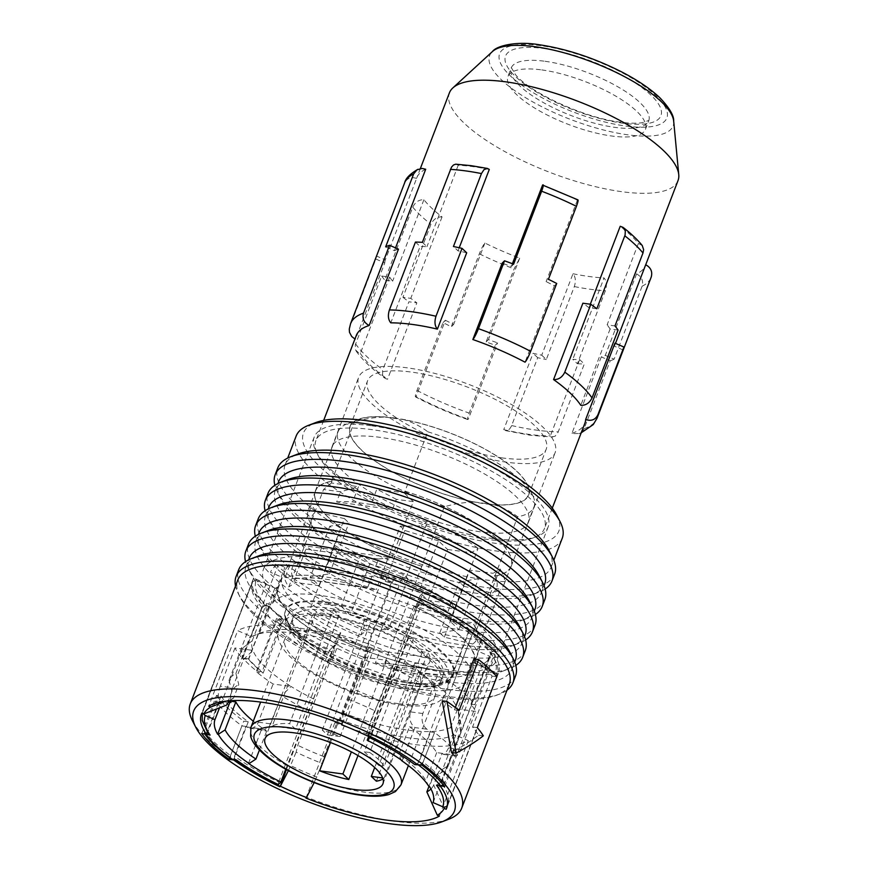 <?xml version="1.0" encoding="UTF-8"?>
<svg xmlns="http://www.w3.org/2000/svg" width="869" height="869" viewBox="0 0 869 869"><rect width="100%" height="100%" fill="white"/><g stroke="black" fill="none" stroke-linecap="round" stroke-linejoin="round"><path stroke-width="0.65" stroke-dasharray="4.34 3.26" d="M389.638 277.092L360.331 353.444L358.864 353.075L355.519 349.914L355.334 344.732L381.676 276.016L389.638 277.092A122.431 38.214 -159 0 0 392.636 281.176L384.782 280.111L412.786 207.159C415.252 202.042 418.956 199.577 423.898 199.74A122.431 38.214 -159 0 0 442.049 216.902C437.118 216.739 433.414 219.216 430.937 224.321L402.934 297.285L410.787 298.339A122.431 38.214 -159 0 0 416.87 302.846L387.563 379.199L386.086 378.83L383.707 377.2L382.61 375.31L382.566 370.476L408.908 301.771L416.87 302.846M601.283 356.909L571.976 433.251L572.856 433.588L579.188 433.533L582.208 431.632L583.794 429.471L610.212 360.776L601.283 356.909A122.431 38.214 -159 0 0 605.302 355.367L614.101 359.19L642.104 286.227C643.549 280.817 641.702 276.711 636.564 273.92A122.431 38.214 -159 0 0 645.439 265.469A122.431 38.214 -159 0 0 645.689 264.752M541.724 355.193L546.319 359.527L574.322 286.574C576.028 281.132 575.582 276.853 572.986 273.746L541.724 355.193A122.431 38.214 -159 0 1 533.055 353.281L503.748 429.634L507.409 430.524L509.549 429.069L511.32 426.375L537.715 357.691A132.001 41.201 -159 0 0 546.319 359.527M381.676 276.016A132.001 41.201 -159 0 0 384.782 280.111M579.645 359.581L550.338 435.934L551.804 436.846L555.085 436.26L557.898 432.675L584.305 363.992L579.645 359.581A122.431 38.214 -159 0 1 572.78 359.386L577.374 363.731L605.378 290.767C607.083 285.325 606.638 281.056 604.042 277.95L572.78 359.386M556.703 283.479L554.368 285.836A122.431 38.214 -159 0 0 546.123 281.599L548.426 279.286M577.374 363.731A132.001 41.201 -159 0 0 584.305 363.992M610.212 360.776A132.001 41.201 -159 0 0 614.101 359.19M513.622 264.176L511.32 266.49A122.431 38.214 -159 0 0 502.163 263.177M512.395 263.709L511.32 266.49M423.898 199.74L392.636 281.176M442.049 216.902L410.787 298.339M623.225 350.011L614.426 346.199A122.431 38.214 -159 0 0 614.97 343.146M615.502 343.385L614.426 346.199M577.95 199.87L577.385 200.163A122.431 38.214 -159 0 0 542.582 185.054M577.385 200.163L546.123 281.599M554.368 285.836L525.05 362.188M537.715 357.691L533.055 353.281M503.748 429.634A122.431 38.214 -159 0 0 528.656 434.315A122.431 38.214 -159 0 0 550.338 435.934M571.976 433.251A122.431 38.214 -159 0 0 584.87 423.257M402.934 297.285A132.001 41.201 -159 0 0 408.908 301.771M572.986 273.746A122.431 38.214 -159 0 0 589.225 276.516A122.431 38.214 -159 0 0 604.042 277.95M360.331 353.444A122.431 38.214 -159 0 0 387.563 379.199M636.564 273.92L605.302 355.367M457.387 672.802L384.728 662.982A104.736 32.696 -159 0 0 385.793 663.308L456.779 672.899A104.736 32.696 -159 0 0 457.387 672.802L494.874 576.136A104.932 32.75 21 0 0 511.211 566.295A104.932 32.75 21 0 0 405.019 491.17L427.809 431.784C420.65 426.31 412.558 422.236 403.531 419.575A95.362 29.763 -159 0 1 526.896 483.968L532.425 494.776A104.932 32.75 21 0 1 534.011 506.909A104.932 32.75 21 0 1 517.674 516.751C510.505 511.276 502.412 507.214 493.396 504.552A95.362 29.763 -159 0 0 526.896 483.968M427.809 431.784A104.932 32.75 21 0 1 532.425 494.776M443.049 322.573L445.395 320.226L416.077 396.579C414.85 397.546 415.154 395.493 417.001 390.442L443.049 322.573A132.001 41.201 -159 0 0 451.326 326.777L479.33 253.824C481.459 248.501 483.316 244.906 484.902 243.016A122.431 38.214 -159 0 0 519.695 258.126L514.133 268.923L486.129 341.886A132.001 41.201 -159 0 0 495.243 345.243L497.589 342.886L468.282 419.238C467.044 420.205 467.348 418.163 469.195 413.112L495.243 345.243M445.395 320.226A122.431 38.214 -159 0 0 453.64 324.463L451.326 326.777M489.29 169.433A122.431 38.214 -159 0 0 473.051 166.652A122.431 38.214 -159 0 0 458.235 165.229L455.964 164.187M642.256 245.536L638.378 243.439A122.431 38.214 -159 0 0 620.227 226.277M422.377 242.332L426.972 246.677A122.431 38.214 -159 0 0 420.107 246.481L390.8 322.833M415.447 242.071L420.107 246.481M416.077 396.579L415.491 396.872C431.86 405.508 449.273 413.068 467.707 419.553L468.282 419.238A122.431 38.214 -159 0 1 416.077 396.579M350.598 323.594A132.001 41.201 -159 0 0 349.794 326.896L375.853 259.038L384.782 262.905L355.475 339.258L354.921 339.008M349.794 326.896L349.273 329.079M638.378 243.439L607.116 324.887L614.97 325.94M425.712 169.249A122.431 38.214 -159 0 0 416.838 177.71A122.431 38.214 -159 0 0 416.588 178.427L385.325 259.864L376.527 256.04A132.001 41.201 -159 0 0 375.853 259.038M385.325 259.864A122.431 38.214 -159 0 0 384.782 262.905M416.588 178.427C411.08 176.592 407.061 178.145 404.53 183.087L376.527 256.04M356.268 335.51A122.431 38.214 -159 0 0 355.475 339.258M596.818 308.777L588.965 307.713A122.431 38.214 -159 0 0 582.882 303.216M466.696 252.781A122.431 38.214 -159 0 0 458.028 250.869L453.433 246.535M395.536 247.882L394.45 250.696L385.651 246.872M459.234 247.741L458.028 250.869M618.076 330.046L610.114 328.971A122.431 38.214 -159 0 0 607.116 324.887M590.312 304.215L588.965 307.713M610.114 328.971L580.796 405.312M484.902 243.016L453.64 324.463M458.235 165.229L426.972 246.677M486.129 341.886L488.432 339.562A122.431 38.214 -159 0 0 497.589 342.886M519.695 258.126L488.432 339.562M398.469 249.153A122.431 38.214 -159 0 0 394.45 250.696M541.735 69.911A73.648 22.985 21 0 1 614.665 95.481A73.648 22.985 21 0 1 645.439 129.351A73.648 22.985 21 0 1 611.624 135.999A73.648 22.985 21 0 1 538.693 110.428A73.648 22.985 21 0 1 507.92 76.559A73.648 22.985 21 0 1 541.735 69.911M678.005 180.633A122.431 38.214 21 0 1 621.791 191.691A122.431 38.214 21 0 1 500.566 149.175A122.431 38.214 21 0 1 449.403 92.874M488.28 539.508A122.431 38.214 21 0 1 367.044 496.992A122.431 38.214 21 0 1 315.882 440.702A122.431 38.214 21 0 1 372.095 429.644A122.431 38.214 21 0 1 493.331 472.16A122.431 38.214 21 0 1 544.483 528.45A122.431 38.214 21 0 1 488.28 539.508M480.112 531.785A105.214 32.848 21 0 1 375.929 495.254A105.214 32.848 21 0 1 331.958 446.872A105.214 32.848 21 0 1 380.264 437.368A105.214 32.848 21 0 1 484.446 473.898A105.214 32.848 21 0 1 528.417 522.28A105.214 32.848 21 0 1 480.112 531.785M506.812 462.221A105.214 32.848 21 0 1 402.629 425.691A105.214 32.848 21 0 1 358.658 377.309A105.214 32.848 21 0 1 406.974 367.804A105.214 32.848 21 0 1 511.157 404.335A105.214 32.848 21 0 1 555.117 452.716A105.214 32.848 21 0 1 506.812 462.221M502.271 457.93A95.655 29.861 21 0 1 407.561 424.713A95.655 29.861 21 0 1 367.598 380.731A95.655 29.861 21 0 1 411.504 372.095A95.655 29.861 21 0 1 506.214 405.312A95.655 29.861 21 0 1 546.188 449.295A95.655 29.861 21 0 1 502.271 457.93M393.918 417.902A95.655 29.861 21 0 1 488.639 451.12A95.655 29.861 21 0 1 528.602 495.102A95.655 29.861 21 0 1 484.685 503.738A95.655 29.861 21 0 1 389.975 470.531A95.655 29.861 21 0 1 350.011 426.549A95.655 29.861 21 0 1 393.918 417.902M493.396 504.552L475.082 502.076A95.362 29.763 -159 0 1 374.528 460.592A95.362 29.763 -159 0 1 358.723 419.412L347.383 423.746A104.932 32.75 21 0 1 354.433 421.856C364.882 418.771 375.147 417.174 385.217 417.098A95.362 29.763 -159 0 0 358.723 419.412M385.217 417.098L403.531 419.575M421.487 566.219A104.932 32.75 21 0 1 315.295 491.094A104.932 32.75 21 0 1 331.632 481.241L331.991 481.296A104.736 32.696 -159 0 0 315.469 491.159A104.736 32.696 -159 0 0 421.856 566.262L444.287 506.833C454.737 503.738 465.002 502.152 475.082 502.076M444.287 506.833A104.932 32.75 21 0 1 338.084 431.708A104.932 32.75 21 0 1 347.383 423.746M494.874 576.136L517.674 516.751M421.856 566.262L384.728 662.982M405.019 491.17L403.998 492.81L376.831 489.138L370.965 504.411L352.651 501.934L358.517 486.662L340.539 491.8L323.561 489.497L302.064 545.493L305.942 549.165L294.873 578.004A104.736 32.696 -159 0 1 295.471 577.907L295.145 578.754L285.108 577.396A110.472 34.488 21 0 1 323.387 576.679A110.472 34.488 21 0 1 376.19 589.703L366.142 588.346A104.736 32.696 -159 0 0 326.114 579.254A104.736 32.696 -159 0 0 295.145 578.754M331.632 481.241L354.433 421.856M331.991 481.296L331.339 482.99L358.517 486.662M367.685 736.054L369.499 724.322A110.95 34.63 21 0 0 356.67 718.424A110.95 34.63 21 0 0 343.407 712.982L353.477 689.313A117.652 36.726 21 0 1 379.579 700.642L416.707 603.933A117.652 36.726 21 0 1 418.38 604.748L422.942 592.864L419.944 595.884A105.214 32.848 21 0 1 478.786 651.522L490.214 656.486A117.652 36.726 21 0 1 490.203 656.54A117.652 36.726 21 0 1 487.368 660.831A117.652 36.726 21 0 1 482.458 664.285L475.864 661.418A110.472 34.488 21 0 1 471.063 663.232L379.981 650.924L375.419 662.797L385.467 664.155A104.736 32.696 -159 0 0 425.495 673.247A104.736 32.696 -159 0 0 456.453 673.757L466.501 675.104A110.472 34.488 21 0 1 428.221 675.821A110.472 34.488 21 0 1 375.419 662.797M385.793 663.308L385.467 664.155M456.779 672.899L456.453 673.757M471.063 663.232L466.501 675.104M331.339 482.99L323.561 489.497M331.73 661.526A104.736 32.696 -159 0 0 419.314 689.367A104.736 32.696 -159 0 0 467.392 679.906L472.703 681.22A110.189 34.391 21 0 0 411.233 623.084L410.679 623.649L407.507 623.214A104.736 32.696 -159 0 0 319.922 595.374A104.736 32.696 -159 0 0 271.834 604.835A104.736 32.696 -159 0 0 271.823 604.878L266.522 603.52A110.189 34.391 21 0 0 327.993 661.657L328.558 661.092L331.73 661.526L338.237 644.559A104.736 32.696 21 0 1 278.33 587.911L271.823 604.878M288.28 566.251A104.736 32.696 -159 0 0 284.858 570.9A104.736 32.696 -159 0 0 288.79 586.923L312.243 525.843A104.736 32.696 21 0 1 309.885 521.932A104.736 32.696 21 0 1 308.31 509.821A104.736 32.696 21 0 1 311.732 505.171L288.28 566.251L296.459 562.667A99.001 30.904 -159 0 0 295.536 582.48L288.79 586.923M334.022 546.438L310.581 607.518A104.736 32.696 -159 0 0 360.896 634.924L384.337 573.844L386.987 578.895A99.001 30.904 -159 0 1 336.857 552.173L334.022 546.438A104.736 32.696 -159 0 0 384.337 573.844M265.968 584.087L265.947 584.142A117.652 36.726 21 0 1 265.968 584.087A117.652 36.726 21 0 1 266.175 583.577L253.65 578.146A131.328 40.995 21 0 0 253.194 579.188A131.328 40.995 21 0 0 263.025 605.487L268.727 606.258A124.343 38.812 -159 0 0 282.349 619.13L276.646 618.359A131.328 40.995 21 0 0 331.621 651.869L334.902 648.578A117.652 36.726 21 0 1 333.218 647.753L337.78 635.88L340.778 632.871A105.214 32.848 21 0 1 281.936 577.222L270.509 572.258A117.652 36.726 21 0 1 270.531 572.215A117.652 36.726 21 0 1 278.265 564.47L284.858 567.327A110.472 34.488 21 0 1 289.67 565.513L380.741 577.831L376.19 589.703M305.942 549.165L378.602 558.984L367.533 587.824A104.736 32.696 -159 0 0 366.468 587.498L366.142 588.346M366.468 587.498L295.471 577.907M289.67 565.513L285.108 577.396M370.965 504.411A95.362 29.763 21 0 1 392.43 509.516L396.34 499.338L413.329 501.63L391.832 557.626L302.064 545.493M392.43 509.516L336.64 501.978L340.539 491.8M378.602 558.984L391.832 557.626M367.533 587.824L294.873 578.004M396.34 499.338L376.831 489.138M413.329 501.63L403.998 492.81M336.64 501.978A95.362 29.763 21 0 1 352.651 501.934M252.227 636.304L259.451 633.501A110.472 34.488 21 0 1 261.612 632.578A110.472 34.488 21 0 1 302.542 630.981A110.472 34.488 21 0 1 366.24 647.937L391.637 581.763L393.364 580.025L365.664 651.641A116.218 36.281 21 0 0 297.871 633.49A116.218 36.281 21 0 0 254.802 635.174A116.218 36.281 21 0 0 252.227 636.304L250.913 635.728A117.652 36.726 21 0 0 250.229 636.086L237.704 630.655L208.723 706.16M380.741 577.831A110.472 34.488 21 0 1 391.637 581.763M366.012 651.294A117.652 36.726 21 0 1 367.804 651.989L371.096 648.687A131.328 40.995 -159 0 0 290.691 626.712A131.328 40.995 -159 0 0 237.704 630.655M366.24 647.937L365.664 651.641M353.477 689.313L367.804 651.989M393.364 580.025A117.652 36.726 21 0 1 422.942 592.864M348.61 699.415A110.95 34.63 21 0 1 361.884 704.857A110.95 34.63 21 0 1 374.713 710.744L379.579 700.642M416.707 603.933L419.988 600.631L368.206 735.522M374.713 710.744L369.499 724.322M444.689 786.651L496.471 651.761A136.781 42.7 -159 0 0 473.779 630.297L469.282 629.688L417.5 764.579M419.988 600.631A131.328 40.995 21 0 1 469.282 629.688M490.203 656.54L485.641 668.413A117.652 36.726 21 0 0 485.662 668.359L476.766 664.177L495.428 672.28A128.167 40.007 -159 0 0 493.527 657.366A128.167 40.007 -159 0 0 421.758 602.608L416.859 607.529L415.762 607.377L418.38 604.748M485.641 668.413A117.652 36.726 21 0 1 485.434 668.924L448.306 765.632L438.91 771.455L433.696 785.022L443.559 807.029M496.471 651.761L491.973 651.153A131.328 40.995 21 0 1 498.404 673.312A131.328 40.995 21 0 1 497.959 674.355L485.434 668.924M448.828 819.185A145.384 45.384 21 0 1 394.961 821.281A145.384 45.384 21 0 1 192.44 720.759M509.256 684.294A145.384 45.384 21 0 1 496.373 695.319A145.384 45.384 21 0 1 442.506 697.427A145.384 45.384 21 0 1 239.985 596.905A145.384 45.384 21 0 1 237.791 580.09M473.953 658.93A145.384 45.384 21 0 1 492.104 676.104L472.562 727.005A145.384 45.384 21 0 1 478.504 735.163C471.063 741.029 462.058 746.797 451.489 752.489M442.202 700.827A145.384 45.384 21 0 1 454.411 709.832L455.313 707.507M454.411 709.832L459.114 710.473M496.807 676.734L492.104 676.104M478.504 735.163L483.327 735.815M472.562 727.005L477.266 727.635M506.985 690.203A148.262 46.274 21 0 1 499.773 694.027A148.262 46.274 21 0 1 444.841 696.167A148.262 46.274 21 0 1 238.323 593.657A148.262 46.274 21 0 1 235.521 585.999M515.513 675.984A148.262 46.274 21 0 1 447.448 689.378A148.262 46.274 21 0 1 300.641 637.9A148.262 46.274 21 0 1 238.693 569.727M509.962 652.358A142.516 44.493 21 0 1 512.113 668.848A142.516 44.493 21 0 1 446.677 681.709A142.516 44.493 21 0 1 305.562 632.23A142.516 44.493 21 0 1 246.003 566.697A142.516 44.493 21 0 1 258.636 555.888M515.371 660.364A142.516 44.493 21 0 1 502.738 671.172A142.516 44.493 21 0 1 449.936 673.225A142.516 44.493 21 0 1 251.413 574.691A142.516 44.493 21 0 1 249.262 558.213M515.828 665.404A148.262 46.274 21 0 1 509.549 668.576A148.262 46.274 21 0 1 454.617 670.716A148.262 46.274 21 0 1 248.1 568.207A148.262 46.274 21 0 1 245.547 561.646M525.289 650.533A148.262 46.274 21 0 1 457.213 663.927A148.262 46.274 21 0 1 310.418 612.449A148.262 46.274 21 0 1 248.469 544.276M519.738 626.907A142.516 44.493 21 0 1 521.878 643.397A142.516 44.493 21 0 1 456.453 656.258A142.516 44.493 21 0 1 315.328 606.779A142.516 44.493 21 0 1 255.779 541.246A142.516 44.493 21 0 1 268.402 530.438M525.137 634.913A142.516 44.493 21 0 1 512.514 645.721A142.516 44.493 21 0 1 459.701 647.774A142.516 44.493 21 0 1 261.178 549.241A142.516 44.493 21 0 1 259.038 532.762M525.604 639.953A148.262 46.274 21 0 1 519.314 643.125A148.262 46.274 21 0 1 464.383 645.265A148.262 46.274 21 0 1 257.865 542.756A148.262 46.274 21 0 1 255.312 536.195M535.054 625.093A148.262 46.274 21 0 1 466.99 638.476A148.262 46.274 21 0 1 320.183 586.999A148.262 46.274 21 0 1 258.234 518.826M529.503 601.457A142.516 44.493 21 0 1 531.654 617.946A142.516 44.493 21 0 1 466.218 630.807A142.516 44.493 21 0 1 325.093 581.328A142.516 44.493 21 0 1 265.545 515.795A142.516 44.493 21 0 1 278.167 504.987M534.913 609.462A142.516 44.493 21 0 1 522.28 620.27A142.516 44.493 21 0 1 469.477 622.323A142.516 44.493 21 0 1 270.954 523.79A142.516 44.493 21 0 1 268.803 507.311M535.369 614.502A148.262 46.274 21 0 1 529.091 617.674A148.262 46.274 21 0 1 474.148 619.814A148.262 46.274 21 0 1 267.63 517.305A148.262 46.274 21 0 1 265.088 510.744M544.83 599.643A148.262 46.274 21 0 1 476.755 613.025A148.262 46.274 21 0 1 329.959 561.548A148.262 46.274 21 0 1 268 493.375M539.269 576.006A142.516 44.493 21 0 1 541.42 592.495A142.516 44.493 21 0 1 475.984 605.356A142.516 44.493 21 0 1 334.869 555.878A142.516 44.493 21 0 1 275.31 490.344A142.516 44.493 21 0 1 287.943 479.536M544.678 584.011A142.516 44.493 21 0 1 532.056 594.82A142.516 44.493 21 0 1 479.243 596.884A142.516 44.493 21 0 1 280.72 498.339A142.516 44.493 21 0 1 278.569 481.861M545.145 589.052A148.262 46.274 21 0 1 538.856 592.224A148.262 46.274 21 0 1 483.924 594.363A148.262 46.274 21 0 1 277.407 491.854A148.262 46.274 21 0 1 274.854 485.293M554.596 574.192A148.262 46.274 21 0 1 486.531 587.574A148.262 46.274 21 0 1 339.725 536.097A148.262 46.274 21 0 1 277.776 467.924M549.045 550.555A142.516 44.493 21 0 1 551.196 567.044A142.516 44.493 21 0 1 485.76 579.916A142.516 44.493 21 0 1 344.635 530.427A142.516 44.493 21 0 1 285.086 464.893A142.516 44.493 21 0 1 297.709 454.085M562.265 538.193A142.516 44.493 21 0 1 496.829 551.065A142.516 44.493 21 0 1 355.714 501.576A142.516 44.493 21 0 1 296.155 436.053M556.801 515.23A136.781 42.7 21 0 1 496.058 543.407A136.781 42.7 21 0 1 343.689 485.445A136.781 42.7 21 0 1 315.588 422.638M371.715 425.81A125.299 39.116 21 0 1 495.786 469.325A125.299 39.116 21 0 1 548.143 526.94A125.299 39.116 21 0 1 490.616 538.248A125.299 39.116 21 0 1 366.544 494.743A125.299 39.116 21 0 1 314.187 437.129A125.299 39.116 21 0 1 371.715 425.81M439.812 670.596A125.299 39.116 21 0 1 315.74 627.081A125.299 39.116 21 0 1 263.383 569.467A125.299 39.116 21 0 1 320.911 558.159A125.299 39.116 21 0 1 444.982 601.663A125.299 39.116 21 0 1 497.34 659.278A125.299 39.116 21 0 1 439.812 670.596M337.78 635.88A117.652 36.726 -159 0 0 352.303 642.571A117.652 36.726 -159 0 0 367.359 648.719L340.007 719.988L343.689 713.156L369.086 646.981L367.359 648.719M379.981 650.924A110.472 34.488 21 0 1 369.086 646.981M281.936 577.222L277.711 588.259A105.214 32.848 -159 0 0 336.542 643.896L338.237 644.559M340.778 632.871L336.542 643.896M278.33 587.911L276.266 587.629L277.711 588.259M265.947 584.142L275.94 588.476L276.266 587.629M266.175 583.577L229.058 680.297A117.652 36.726 21 0 1 235.901 673.421L238.779 684.566L233.565 698.144L225.766 701.174M235.901 673.421L250.229 636.086M278.265 564.47L250.913 635.728M275.94 588.476L256.181 580.231A128.167 40.007 -159 0 0 265.241 605.421L269.151 605.954A123.387 38.518 21 0 0 283.674 619.684L279.764 619.152A128.167 40.007 -159 0 0 329.851 649.893L334.739 644.972L335.847 645.124L333.218 647.753M229.742 700.783A110.95 34.63 21 0 1 233.565 698.144M229.058 680.297L231.936 691.442A110.95 34.63 21 0 1 234.511 687.64A110.95 34.63 21 0 1 238.779 684.566M231.936 691.442L226.722 705.02M253.65 578.146L201.869 713.036M259.451 633.501L284.858 567.327M371.096 648.687L342.114 724.192M343.407 712.982L341.582 724.713M305.942 798.09L334.923 722.584L338.204 719.293L323.876 756.617L322.225 763.482A110.95 34.63 21 0 1 308.962 758.04A110.95 34.63 21 0 1 296.133 752.152L297.774 745.287L334.902 648.578M331.621 651.869L286.422 769.608M288.378 770.673L296.133 752.152M491.973 651.153L440.333 785.685M497.959 674.355L446.992 807.127M433.696 785.022A110.95 34.63 21 0 1 431.122 788.835A110.95 34.63 21 0 1 430.959 788.998M438.91 771.455A110.95 34.63 21 0 1 436.336 775.257A110.95 34.63 21 0 1 433.37 777.581A110.95 34.63 21 0 1 432.067 778.331L428.982 786.358M448.306 765.632A117.652 36.726 21 0 1 445.678 769.423A117.652 36.726 21 0 1 442.538 771.878A117.652 36.726 21 0 1 441.463 772.508L432.067 778.331M482.458 664.285L455.106 735.543A117.652 36.726 -159 0 0 455.791 735.185L441.463 772.508M474.55 662.547A105.214 32.848 -159 0 0 415.708 606.91L414.013 606.247A104.736 32.696 21 0 1 473.92 662.895L475.995 663.177L474.55 662.547L478.786 651.522M419.944 595.884L415.708 606.91M415.762 607.377L416.088 606.529M475.995 663.177L475.669 664.025M476.766 664.177L470.585 680.297M473.92 662.895L467.413 679.862A104.736 32.696 -159 0 0 467.413 679.862L480.427 645.971A104.736 32.696 21 0 1 477.005 650.62L472.725 644.027A99.001 30.904 21 0 0 475.528 627.375L478.841 633.859A104.736 32.696 21 0 1 480.427 645.971M326.95 602.032A89.909 28.069 21 0 1 415.99 633.251A89.909 28.069 21 0 1 453.553 674.594A89.909 28.069 21 0 1 412.275 682.708A89.909 28.069 21 0 1 323.246 651.489A89.909 28.069 21 0 1 285.673 610.147A89.909 28.069 21 0 1 326.95 602.032M406.105 682.665A80.35 25.082 21 0 1 326.548 654.759A80.35 25.082 21 0 1 292.972 617.816A80.35 25.082 21 0 1 329.862 610.559A80.35 25.082 21 0 1 409.429 638.465A80.35 25.082 21 0 1 442.994 675.409A80.35 25.082 21 0 1 406.105 682.665M403.889 688.433A80.35 25.082 -159 0 0 440.779 681.177A80.35 25.082 -159 0 0 407.203 644.233A80.35 25.082 -159 0 0 327.646 616.338A80.35 25.082 -159 0 0 290.757 623.594A80.35 25.082 -159 0 0 324.333 660.538A80.35 25.082 -159 0 0 403.889 688.433M398.686 703.694A80.35 25.082 -159 0 0 434.956 696.351A80.35 25.082 -159 0 0 401.38 659.408A80.35 25.082 -159 0 0 321.823 631.513A80.35 25.082 -159 0 0 284.934 638.769A80.35 25.082 -159 0 0 318.51 675.713A80.35 25.082 -159 0 0 398.067 703.608A80.35 25.082 -159 0 0 398.686 703.694M330.481 742.506L363.253 657.138A63.133 19.705 21 0 1 311.982 616.349A63.133 19.705 21 0 1 315.871 612.341L272.236 726.017A63.133 19.705 21 0 1 289.627 723.595L333.262 609.919A63.133 19.705 21 0 1 340.963 610.657A63.133 19.705 21 0 1 365.936 616.393L371.009 621.183L327.363 734.87L322.29 730.069A63.133 19.705 21 0 1 340.159 736.597L327.363 734.87M357.995 755.552L392.419 665.86A63.133 19.705 21 0 0 400.87 667.305A63.133 19.705 21 0 0 420.009 667.522L414.937 662.732L427.722 664.459A63.133 19.705 21 0 0 429.851 661.602A63.133 19.705 21 0 0 427.896 652.565L422.443 651.826L407.919 638.096L413.372 638.834A63.133 19.705 21 0 0 383.794 622.921L371.009 621.183M363.253 657.138L386.531 660.288L351.369 751.881M386.531 660.288L392.419 665.86M333.262 609.919L339.149 615.48L315.871 612.341M339.149 615.48L295.514 729.167L289.627 723.595M272.236 726.017L295.514 729.167M322.29 730.069L365.936 616.393M340.159 736.597L383.794 622.921M422.443 651.826L378.797 765.502L384.261 766.241L427.896 652.565M407.919 638.096L364.274 751.772L378.797 765.502M413.372 638.834L369.738 752.511L364.274 751.772M369.738 752.511A63.133 19.705 21 0 1 384.261 766.241M376.375 781.209L420.009 667.522M414.937 662.732L374.702 767.533M383.001 778.917A63.133 19.705 21 0 0 384.087 778.135L382.675 777.951M384.087 778.135L427.722 664.459M436.488 785.174L440.952 782.209A131.045 40.908 21 0 1 447.665 804.705A131.045 40.908 21 0 1 447.578 804.911L497.079 675.963L495.428 672.28M433.099 802.587L460.527 731.133L458.376 718.544L472.703 681.22M443.266 784.859L444.885 782.741L456.29 753.043L452.347 752.511A131.045 40.908 21 0 1 454.129 754.965L436.705 752.608A110.189 34.391 -159 0 0 409.473 726.853L398.73 754.846L401.587 760.592M440.952 782.209L452.347 752.511M454.129 754.965L455.628 756.041L456.931 755.737L460.125 751.511L475.604 711.407A131.045 40.908 21 0 0 470.911 704.151L490.453 653.26A131.045 40.908 21 0 1 495.189 660.603A131.045 40.908 21 0 1 497.166 675.756A131.045 40.908 21 0 1 497.079 675.963M470.911 704.151L474.854 704.694A135.825 42.396 -159 0 0 453.064 684.088L449.121 683.555A131.045 40.908 21 0 0 437.476 675.365L422.823 713.536C421.074 720.162 422.432 725.387 426.907 729.21A131.045 40.908 21 0 1 430.568 731.915L434.5 732.448A135.825 42.396 -159 0 1 456.29 753.043M402.228 760.679L414.926 727.592L409.473 726.853M475.604 711.407L457.637 708.985A110.189 34.391 -159 0 0 419.521 672.932L421.324 683.686L410.505 711.874C408.81 718.522 410.277 723.768 414.926 727.592L426.907 729.21M460.95 749.589L448.632 747.927L459.451 719.738L457.637 708.985A110.189 34.391 21 0 1 458.626 712.374A110.189 34.391 21 0 1 458.376 718.544M459.451 719.738A116.696 36.422 21 0 1 460.896 724.301A116.696 36.422 21 0 1 460.527 731.133M448.632 747.927L445.178 753.781L443.538 754.401L442.158 753.336L429.46 786.423M428.819 786.336L425.951 780.601A110.189 34.391 -159 0 0 398.73 754.846M436.705 752.608L425.951 780.601M437.476 675.365L419.521 672.932A110.189 34.391 21 0 0 396.905 660.407L411.233 623.084M370.487 736.619L371.965 733.414A131.045 40.908 21 0 1 419.162 761.602L430.568 731.915M449.121 683.555L468.663 632.654A131.045 40.908 21 0 1 490.453 653.26L494.385 653.792A135.825 42.396 -159 0 0 472.606 633.186L468.663 632.654A131.045 40.908 21 0 0 421.465 604.466L421.758 602.608M371.965 733.414L421.465 604.466M453.064 684.088L472.606 633.186M416.859 607.529L410.679 623.649M368.912 735.858L394.635 668.826L396.905 660.407M414.013 606.247L407.507 623.214M394.635 668.826A116.696 36.422 21 0 1 421.324 683.686M444.885 782.741A135.825 42.396 -159 0 0 423.105 762.135L420.183 764.948M419.162 761.602L416.903 764.133M423.105 762.135L434.5 732.448M474.854 704.694L494.385 653.792M274.843 588.324L268.651 604.444M265.241 605.421L261.917 607.648L242.375 658.55A131.045 40.908 21 0 1 234.978 647.981L252.933 650.414A110.189 34.391 21 0 1 252.195 640.844L242.375 648.241L219.499 707.822M252.195 640.844L266.522 603.52M256.181 580.231L252.575 581.633L203.074 710.581L203.292 713.645M285.749 769.217L327.993 661.657M313.666 698.98A110.189 34.391 21 0 1 291.061 686.467L281.578 695.689L269.194 726.647L264.48 729.721L261.819 729.841L258.517 728.515A116.696 36.422 21 0 0 261.178 730.351L266.696 731.09A110.189 34.391 -159 0 1 253.281 721.237M234.978 647.981L220.324 686.162L232.631 687.824L243.45 659.647L252.933 650.414A110.189 34.391 -159 0 0 291.061 686.467L273.094 684.033A131.045 40.908 21 0 1 256.898 672.28L276.44 621.378A131.045 40.908 21 0 0 328.189 653.13L329.851 649.893M278.308 784.555L278.688 782.078A131.045 40.908 21 0 1 234.521 756.139L245.927 726.441A131.045 40.908 21 0 0 246.546 726.897L249.783 728.211L252.325 728.07L255.551 726.397L257.496 724.127L273.094 684.033M278.688 782.078L328.189 653.13M230.665 701.207L231.295 702.771A116.696 36.422 21 0 1 230.318 701.164M245.927 726.441L241.951 725.908A135.825 42.396 -159 0 1 215.631 701.022L219.596 701.555A131.045 40.908 21 0 1 219.314 701.153L231.295 702.771M261.917 607.648A131.045 40.908 21 0 1 252.488 581.839A131.045 40.908 21 0 1 252.575 581.633M204.834 733.99L204.117 731.046L215.631 701.022M208.397 734.077L208.202 731.242L219.596 701.555M220.324 686.162C217.989 692.702 217.652 697.698 219.314 701.153M204.237 730.71A135.825 42.396 -159 0 0 230.557 755.606L241.951 725.908M230.557 755.606L230.372 757.572L231.273 758.974M259.429 750.012L266.696 731.09M232.631 687.824L230.633 695.461L230.567 700.718M243.45 659.647A116.696 36.422 21 0 1 242.375 648.241M283.674 619.684L263.155 673.127L256.898 672.28M242.375 658.55L248.632 659.397A123.387 38.518 21 0 0 263.155 673.127M279.764 619.152L276.44 621.378M334.739 644.972L328.558 661.092M335.847 645.124L336.173 644.277M323.876 756.617A117.652 36.726 21 0 1 310.613 751.164A117.652 36.726 21 0 1 297.774 745.287M322.225 763.482L314.165 782.6M338.204 719.293A117.652 36.726 -159 0 0 340.007 719.988M334.923 722.584A131.328 40.995 -159 0 0 415.317 744.559A131.328 40.995 -159 0 0 468.315 740.616L455.791 735.185M340.355 719.641A116.218 36.281 21 0 0 408.148 737.781A116.218 36.281 21 0 0 453.792 734.968L455.106 735.543M453.792 734.968L450.468 727.592A110.472 34.488 21 0 1 407.376 730.112A110.472 34.488 21 0 1 343.689 713.156M450.468 727.592L475.864 661.418M468.315 740.616L439.334 816.121M317.022 777.06A110.95 34.63 21 0 1 303.748 771.618A110.95 34.63 21 0 1 290.919 765.719M248.48 763.427L261.178 730.351M308.267 710.549A116.696 36.422 21 0 1 281.578 695.689M269.151 605.954L248.632 659.397M234.521 756.139L234.543 758.68L236.401 759.962M485.662 668.359L490.214 656.486M263.025 605.487L242.831 658.083A131.328 40.995 -159 0 0 256.453 670.966L262.156 671.737L282.349 619.13M276.646 618.359L256.453 670.966M201.847 733.588L216.5 695.417L221.03 696.026A131.328 40.995 -159 0 0 248.262 721.781L233.739 759.604M221.03 696.026L207.148 732.209M268.727 606.258L248.545 658.854A124.343 38.812 -159 0 0 262.156 671.737M248.545 658.854L242.831 658.083M216.5 695.417A136.781 42.7 -159 0 0 243.733 721.161L248.262 721.781M229.666 757.79L243.733 721.161M421.997 765.187L473.779 630.297M472.725 644.027L444.32 637.162L439.779 632.871L458.919 629.58L449.838 620.998L473.659 624.214A99.001 30.904 21 0 1 475.528 627.375M473.659 624.214L476.484 629.949A104.736 32.696 21 0 1 478.841 633.859M476.484 629.949L499.936 568.869L493.201 573.312A99.001 30.904 21 0 1 492.267 593.125L500.446 589.54L477.005 650.62M449.838 620.998L469.379 570.097L493.201 573.312M458.919 629.58L478.461 578.678L469.379 570.097M444.32 637.162L463.85 586.26L459.321 581.969L478.461 578.678M463.85 586.26L492.267 593.125M499.936 568.869A104.736 32.696 21 0 1 503.868 584.891A104.736 32.696 21 0 1 500.446 589.54M439.779 632.871L459.321 581.969M428.059 600.392L447.6 549.49L438.519 540.909L418.977 591.811L385.315 581.372L380.785 577.081L401.75 576.897L404.389 581.948A104.736 32.696 -159 0 1 454.704 609.354L451.88 603.618L428.059 600.392L418.977 591.811M447.6 549.49L471.411 552.717L478.156 548.274L454.704 609.354M451.88 603.618A99.001 30.904 -159 0 0 401.75 576.897M471.411 552.717A99.001 30.904 -159 0 0 421.291 526.006L427.841 520.868L404.389 581.948M478.156 548.274A104.736 32.696 -159 0 0 427.841 520.868M438.519 540.909L404.856 530.47L400.316 526.179L380.785 577.081M400.316 526.179L421.291 526.006M385.315 581.372L404.856 530.47M310.581 607.518L317.315 603.075L341.137 606.301L360.678 555.4L369.749 563.981L403.412 574.42L407.952 578.711L386.987 578.895M336.857 552.173L360.678 555.4M369.749 563.981L350.207 614.883L383.87 625.322L388.41 629.612L367.446 629.786L360.896 634.924M341.137 606.301L350.207 614.883M317.315 603.075A99.001 30.904 -159 0 0 367.446 629.786M407.952 578.711L388.41 629.612M383.87 625.322L403.412 574.42M296.459 562.667L324.876 569.521L344.417 518.63L316.001 511.765L311.732 505.171M324.876 569.521L329.416 573.822L310.276 577.114L319.347 585.695L295.536 582.48M312.243 525.843L315.067 531.578A99.001 30.904 21 0 1 313.209 528.417A99.001 30.904 21 0 1 316.001 511.765M319.347 585.695L338.888 534.793L315.067 531.578M344.417 518.63L348.958 522.921L329.818 526.212L338.888 534.793M329.818 526.212L310.276 577.114M329.416 573.822L348.958 522.921M494.515 576.093A104.736 32.696 -159 0 0 511.037 566.23A104.736 32.696 -159 0 0 404.65 491.115M412.786 207.159A132.001 41.201 -159 0 0 430.937 224.321M642.104 286.227A132.001 41.201 -159 0 0 651.109 277.374M511.656 425.56A132.001 41.201 -159 0 0 536.455 430.122A132.001 41.201 -159 0 0 558.246 431.85M574.322 286.574A132.001 41.201 -159 0 0 590.507 289.301A132.001 41.201 -159 0 0 605.378 290.767M584.164 428.645A132.001 41.201 -159 0 0 597.057 418.206M355.617 343.885A132.001 41.201 -159 0 0 382.849 369.629M417.001 390.442A132.001 41.201 -159 0 0 469.195 413.112M479.33 253.824A132.001 41.201 -159 0 0 514.133 268.923M545.037 61.286A73.648 22.985 21 0 1 617.968 86.867A73.648 22.985 21 0 1 648.741 120.726A73.648 22.985 21 0 1 614.926 127.385A73.648 22.985 21 0 1 542.006 101.803A73.648 22.985 21 0 1 511.233 67.945A73.648 22.985 21 0 1 545.037 61.286M543.755 48.512A83.218 25.972 21 0 1 650.794 94.982A83.218 25.972 21 0 1 622.725 123.192A83.218 25.972 21 0 1 515.686 76.722A83.218 25.972 21 0 1 543.755 48.512M540.746 45.666A89.572 27.96 -159 0 0 510.527 76.027A89.572 27.96 -159 0 0 625.745 126.048A89.572 27.96 -159 0 0 655.954 95.677A89.572 27.96 -159 0 0 540.746 45.666M673.681 121.16A98.251 30.665 21 0 1 627.983 134.836A98.251 30.665 21 0 1 524.909 97.285A98.251 30.665 21 0 1 492.408 51.575M326.635 602.88A89.909 28.069 21 0 1 415.664 634.098A89.909 28.069 21 0 1 453.227 675.441A89.909 28.069 21 0 1 411.949 683.555A89.909 28.069 21 0 1 322.92 652.337A89.909 28.069 21 0 1 285.347 610.994A89.909 28.069 21 0 1 326.635 602.88M408.832 685.239A86.085 26.874 -159 0 0 437.867 656.062A86.085 26.874 -159 0 0 327.146 607.985A86.085 26.874 -159 0 0 298.11 637.162A86.085 26.874 -159 0 0 408.832 685.239M400.989 784.848A80.35 25.082 21 0 1 364.1 792.104A80.35 25.082 21 0 1 284.543 764.199A80.35 25.082 21 0 1 250.967 727.255M422.823 713.536L410.505 711.874M258.441 722.215L270.759 723.877M246.546 726.897L258.517 728.515M208.202 731.242A131.045 40.908 21 0 1 202.988 710.788A131.045 40.908 21 0 1 203.074 710.581M505.519 430.622L530.633 435.315L552.825 437.009M578.928 433.631L581.209 432.795M356.062 350.913C362.286 359.885 371.834 368.945 384.695 378.091M645.439 129.351L648.904 120.433L642.148 122.692C636.901 123.517 629.775 123.355 620.748 122.192C584.848 118.217 529.417 92.353 515.513 74.647L511.309 67.608L507.92 76.559M420.357 168.543L416.838 177.71M323.681 420.379L315.882 440.702M331.958 446.872L358.658 377.309M528.602 495.102L546.188 449.295M511.211 566.295L534.011 506.909M315.469 491.159L308.31 509.821M284.858 570.9L271.834 604.835M496.373 695.319L499.773 694.027M246.003 566.697L248.621 559.875M502.738 671.172L509.549 668.576M255.779 541.246L258.397 534.424M261.178 549.241L257.865 542.756M531.654 617.946L534.272 611.124M522.28 620.27L529.091 617.674M541.42 592.495L544.037 585.673M280.72 498.339L277.407 491.854M285.086 464.893L287.704 458.082M314.187 437.129L263.383 569.467M498.404 673.312L446.633 808.203M433.37 777.581L442.538 771.878M453.553 674.594L447.807 681.937L441.137 684.935C433.283 687.173 422.779 687.412 409.625 685.63C364.741 680.384 299.425 648.111 287.987 626.147C284.554 620.553 283.674 615.502 285.347 610.994L285.673 610.147M442.994 675.409L440.779 681.177M434.956 696.351L408.387 765.578M265.088 738.52L311.982 616.349M447.557 804.966L497.166 675.756M455.638 756.041L443.559 754.401M493.527 657.366L495.189 660.603M458.626 712.374L460.896 724.301M249.783 728.211L261.862 729.841M202.271 713.21L252.488 581.839M253.194 579.188L201.423 714.079M313.209 528.417L309.885 521.932M315.295 491.094L338.084 431.708M512.514 645.721L519.314 643.125M645.71 264.763L645.439 265.469M552.282 508.137L544.483 528.45M265.545 515.795L268.163 508.973M292.972 617.816L290.757 623.594M350.011 426.549L367.598 380.731M532.056 594.82L538.856 592.224M251.413 574.691L248.1 568.207M511.037 566.23L503.868 584.891M521.878 643.397L524.496 636.575M239.985 596.905L238.323 593.657M261.612 632.578L254.802 635.174M275.31 490.344L277.928 483.522M512.113 668.848L514.73 662.026M284.934 638.769L260.635 702.076M551.196 567.044L553.803 560.223M382.957 783.762L429.851 661.602M548.143 526.94L497.34 659.278M528.417 522.28L555.117 452.716M270.954 523.79L267.63 517.305M400.283 704.987C421.128 707.301 434.793 705.519 441.246 699.632C448.817 692.169 449.957 683.892 444.667 674.789C432.284 650.555 369.781 620.651 325.44 614.959C304.584 612.645 290.93 614.426 284.467 620.314C276.907 627.776 275.766 636.054 281.045 645.156C293.429 669.391 355.932 699.295 400.283 704.987"/><path stroke-width="1.3" d="M615.502 343.385L645.689 264.752C650.827 267.543 652.673 271.649 651.229 277.059L651.109 277.374A132.001 41.201 -159 0 0 651.229 277.059L623.225 350.011A132.001 41.201 -159 0 0 623.899 347.024L614.97 343.146L585.663 419.499C591.213 421.378 595.276 419.846 597.85 414.893L623.899 347.024M502.163 263.177L472.855 339.529C474.441 337.661 476.31 334.044 478.461 328.688L504.509 260.819L502.163 263.177M472.855 339.529A122.431 38.214 -159 0 1 525.05 362.188C526.636 360.32 528.504 356.703 530.655 351.348L556.703 283.479A132.001 41.201 -159 0 0 548.426 279.286L576.429 206.322C578.276 201.293 578.591 199.24 577.385 200.163M504.509 260.819A132.001 41.201 -159 0 1 513.622 264.176L541.637 191.213C543.473 186.183 543.798 184.13 542.582 185.054L577.95 199.87M542.582 185.054L512.395 263.709M552.282 508.137L584.87 423.257A122.431 38.214 -159 0 0 585.663 419.499M437.389 329.123C434.761 326.027 434.294 321.726 435.988 316.24L462.036 248.371L466.696 252.781L437.389 329.123A122.431 38.214 -159 0 0 412.482 324.452A122.431 38.214 -159 0 0 390.8 322.833C388.171 319.727 387.704 315.425 389.399 309.94L415.447 242.071A132.001 41.201 -159 0 1 422.377 242.332L451.532 167.087L453.509 164.969L455.704 164.187L471.074 165.664L487.476 168.445L489.29 169.433L459.234 247.741M590.312 304.215L620.227 226.277L622.975 227.32L625.311 230.904L625.104 234.978L596.818 308.777A132.001 41.201 -159 0 0 590.855 304.291L582.882 303.216L553.575 379.568C558.539 379.764 562.286 377.298 564.796 372.16L590.855 304.291M553.575 379.568A122.431 38.214 -159 0 1 580.796 405.312C585.771 405.519 589.519 403.042 592.028 397.915L618.076 330.046A132.001 41.201 -159 0 0 614.97 325.94L642.984 252.988L643.625 249.642L642.256 245.536C637.368 239.562 631.024 233.555 623.203 227.493M363.492 313.144L389.54 245.275L398.469 249.153L369.162 325.506C363.959 322.725 362.069 318.597 363.492 313.144A132.001 41.201 -159 0 0 350.598 323.594L349.273 329.079L349.501 332.327L351.684 336.477L354.921 339.008M389.54 245.275A132.001 41.201 -159 0 0 385.651 246.872L413.655 173.919L416.968 169.835L422.128 168.434L425.712 169.249L395.536 247.882M369.162 325.506A122.431 38.214 -159 0 0 356.268 335.51L323.681 420.379M462.036 248.371A132.001 41.201 -159 0 0 453.433 246.535L481.448 173.572L484.044 169.574L487.476 168.445M420.357 168.543L449.403 92.874A122.431 38.214 21 0 1 452.847 87.932A122.431 38.214 21 0 1 505.617 81.816A122.431 38.214 21 0 1 678.754 174.647A122.431 38.214 21 0 1 678.005 180.633L645.71 264.763M440.333 785.685L444.689 786.651A136.781 42.7 -159 0 0 421.997 765.187L417.5 764.579A131.328 40.995 21 0 0 368.206 735.522L367.685 736.054A129.123 40.311 21 0 0 341.582 724.713L342.114 724.192A131.328 40.995 21 0 0 261.71 702.217A131.328 40.995 21 0 0 208.723 706.16L210.732 707.029L225.766 701.174M390.279 823.801A139.648 43.591 21 0 1 195.753 727.244A139.648 43.591 21 0 1 257.767 698.48A139.648 43.591 21 0 1 413.329 757.659A139.648 43.591 21 0 1 442.028 821.781A139.648 43.591 21 0 1 390.279 823.801M440.192 786.043A131.328 40.995 21 0 1 446.633 808.203A131.328 40.995 21 0 1 446.177 809.245L444.157 808.376A129.123 40.311 21 0 1 437.313 815.252L439.334 816.121A131.328 40.995 21 0 1 386.336 820.064A131.328 40.995 21 0 1 305.942 798.09L306.464 797.557A129.123 40.311 21 0 1 280.372 786.228L288.378 770.673M286.422 769.608L280.372 786.228M279.84 786.76A131.328 40.995 21 0 1 233.609 759.951L229.079 759.343L229.666 757.79M207.148 732.209L206.377 734.196L201.847 733.588A136.781 42.7 -159 0 0 229.079 759.343M206.377 734.196A131.328 40.995 21 0 1 201.423 714.079A131.328 40.995 21 0 1 201.869 713.036L203.889 713.905A129.123 40.311 21 0 1 210.732 707.029M195.753 727.244L192.44 720.759A145.384 45.384 21 0 1 190.246 703.944A145.384 45.384 21 0 1 256.996 690.822A145.384 45.384 21 0 1 400.957 741.3A145.384 45.384 21 0 1 461.711 808.148A145.384 45.384 21 0 1 448.828 819.185L442.028 821.781M190.246 703.944L237.791 580.09A145.384 45.384 21 0 1 304.541 566.957A145.384 45.384 21 0 1 448.502 617.446A145.384 45.384 21 0 1 509.256 684.294L461.711 808.148M456.149 753.119L451.489 752.489L442.202 700.827L447.024 701.479A151.13 47.176 21 0 1 459.114 710.473L478.645 659.571A151.13 47.176 21 0 1 496.807 676.734L477.266 727.635A151.13 47.176 21 0 1 483.327 735.815C475.767 741.67 466.696 747.438 456.149 753.119L447.024 701.479M455.313 707.507L473.953 658.93L478.645 659.571M235.521 585.999A148.262 46.274 21 0 1 236.086 576.516A148.262 46.274 21 0 1 304.161 563.123A148.262 46.274 21 0 1 450.957 614.6A148.262 46.274 21 0 1 512.916 682.773A148.262 46.274 21 0 1 506.985 690.203M236.086 576.516L238.693 569.727A148.262 46.274 21 0 1 251.825 558.485A148.262 46.274 21 0 1 306.757 556.334A148.262 46.274 21 0 1 513.286 658.843A148.262 46.274 21 0 1 515.513 675.984L512.916 682.773M251.825 558.485L258.636 555.888A142.516 44.493 21 0 1 311.439 553.825A142.516 44.493 21 0 1 509.962 652.358L513.286 658.843M248.621 559.875L249.262 558.213A142.516 44.493 21 0 1 314.697 545.341A142.516 44.493 21 0 1 455.812 594.831A142.516 44.493 21 0 1 515.371 660.364L514.73 662.026M245.547 561.646A148.262 46.274 21 0 1 245.862 551.065A148.262 46.274 21 0 1 313.926 537.672A148.262 46.274 21 0 1 460.733 589.149A148.262 46.274 21 0 1 522.682 657.322A148.262 46.274 21 0 1 515.828 665.404M245.862 551.065L248.469 544.276A148.262 46.274 21 0 1 261.602 533.034A148.262 46.274 21 0 1 316.533 530.883A148.262 46.274 21 0 1 523.051 633.392A148.262 46.274 21 0 1 525.289 650.533L522.682 657.322M261.602 533.034L268.402 530.438A142.516 44.493 21 0 1 321.204 528.374A142.516 44.493 21 0 1 519.738 626.907L523.051 633.392M258.397 534.424L259.038 532.762A142.516 44.493 21 0 1 324.463 519.89A142.516 44.493 21 0 1 465.588 569.38A142.516 44.493 21 0 1 525.137 634.913L524.496 636.575M255.312 536.195A148.262 46.274 21 0 1 255.627 525.615A148.262 46.274 21 0 1 323.692 512.221A148.262 46.274 21 0 1 470.498 563.709A148.262 46.274 21 0 1 532.447 631.872A148.262 46.274 21 0 1 525.604 639.953M255.627 525.615L258.234 518.826A148.262 46.274 21 0 1 271.367 507.583A148.262 46.274 21 0 1 326.299 505.432A148.262 46.274 21 0 1 532.816 607.942A148.262 46.274 21 0 1 535.054 625.093L532.447 631.872M271.367 507.583L278.167 504.987A142.516 44.493 21 0 1 330.98 502.923A142.516 44.493 21 0 1 529.503 601.457L532.816 607.942M268.163 508.973L268.803 507.311A142.516 44.493 21 0 1 334.239 494.439A142.516 44.493 21 0 1 475.354 543.929A142.516 44.493 21 0 1 534.913 609.462L534.272 611.124M265.088 510.744A148.262 46.274 21 0 1 265.403 500.164A148.262 46.274 21 0 1 333.468 486.77A148.262 46.274 21 0 1 480.275 538.259A148.262 46.274 21 0 1 542.223 606.421A148.262 46.274 21 0 1 535.369 614.502M265.403 500.164L268 493.375A148.262 46.274 21 0 1 281.143 482.132A148.262 46.274 21 0 1 336.075 479.992A148.262 46.274 21 0 1 542.593 582.491A148.262 46.274 21 0 1 544.83 599.643L542.223 606.421M281.143 482.132L287.943 479.536A142.516 44.493 21 0 1 340.746 477.472A142.516 44.493 21 0 1 539.269 576.006L542.593 582.491M277.928 483.522L278.569 481.861A142.516 44.493 21 0 1 344.005 468.988A142.516 44.493 21 0 1 485.13 518.478A142.516 44.493 21 0 1 544.678 584.011L544.037 585.673M274.854 485.293A148.262 46.274 21 0 1 275.169 474.713A148.262 46.274 21 0 1 343.233 461.32A148.262 46.274 21 0 1 490.04 512.808A148.262 46.274 21 0 1 551.989 580.97A148.262 46.274 21 0 1 545.145 589.052M275.169 474.713L277.776 467.924A148.262 46.274 21 0 1 290.909 456.681A148.262 46.274 21 0 1 345.84 454.541A148.262 46.274 21 0 1 552.358 557.04A148.262 46.274 21 0 1 554.596 574.192L551.989 580.97M290.909 456.681L297.709 454.085A142.516 44.493 21 0 1 350.522 452.021A142.516 44.493 21 0 1 549.045 550.555L552.358 557.04M287.704 458.082L296.155 436.053A142.516 44.493 21 0 1 308.777 425.234A142.516 44.493 21 0 1 361.591 423.181A142.516 44.493 21 0 1 560.114 521.715A142.516 44.493 21 0 1 562.265 538.193L553.803 560.223M308.777 425.234L315.588 422.638A136.781 42.7 21 0 1 366.262 420.661A136.781 42.7 21 0 1 556.801 515.23L560.114 521.715M203.889 713.905L226.722 705.02A110.95 34.63 21 0 1 229.297 701.207A110.95 34.63 21 0 1 229.742 700.783M341.691 724.018L341.582 724.713M446.992 807.127L446.177 809.245M443.559 807.029L444.157 808.376M430.959 788.998A110.95 34.63 21 0 1 426.853 791.898L437.313 815.252M428.982 786.358L426.853 791.898M294.07 732.817A63.133 19.705 21 0 1 356.583 754.737A63.133 19.705 21 0 1 382.957 783.762A63.133 19.705 21 0 1 353.976 789.465A63.133 19.705 21 0 1 291.463 767.544A63.133 19.705 21 0 1 265.088 738.52A63.133 19.705 21 0 1 294.07 732.817M319.607 770.814L342.897 773.964L348.784 779.536A63.133 19.705 21 0 1 319.607 770.814L330.481 742.506M348.784 779.536L357.995 755.552M351.369 751.881L342.897 773.964M374.702 767.533L371.302 776.408L376.375 781.209A63.133 19.705 21 0 0 383.001 778.917M382.675 777.951L371.302 776.408M447.578 804.911C446.579 806.888 444.971 807.507 442.766 806.78L433.099 802.587A116.696 36.422 21 0 0 429.46 786.423L428.819 786.336A115.925 36.183 -159 0 0 401.587 760.592L401.315 760.038M442.766 806.78A127.211 39.713 21 0 0 436.488 785.174L441.072 785.717L443.266 784.859M370.487 736.619L367.207 740.279L368.912 735.858M420.183 764.948L414.709 764.568L416.903 764.133M367.207 740.279A116.696 36.422 21 0 1 402.228 760.679L401.587 760.592M203.292 713.645L204.943 715.328L214.947 719.695L219.499 707.822M218.271 734.338L225.082 729.906A110.189 34.391 -159 0 0 255.942 759.082L249.131 763.525A115.925 36.183 -159 0 1 218.271 734.338L217.619 734.251L230.318 701.164L235.836 701.913A110.189 34.391 -159 0 0 253.281 721.237M202.271 713.21L202.205 720.423L208.397 734.077L210.081 735.065L204.834 733.99M204.432 733.566C210.298 741.724 219.238 750.197 231.273 758.974L236.401 759.962A127.211 39.713 21 0 0 278.308 784.555L280.839 782.002A116.696 36.422 21 0 1 248.48 763.427L249.131 763.525M217.619 734.251A116.696 36.422 21 0 1 214.947 719.695M225.082 729.906L235.836 701.913M255.942 759.082L259.429 750.012M280.839 782.002L285.749 769.217M278.308 784.555L278.08 784.664C261.678 776.658 247.393 768.283 235.249 759.517M314.165 782.6L306.464 797.557M576.429 206.322A132.001 41.201 -159 0 0 541.637 191.213M530.655 351.348A132.001 41.201 -159 0 0 478.461 328.688M651.109 277.374L597.057 418.206A132.001 41.201 -159 0 0 597.85 414.893M481.448 173.572A132.001 41.201 -159 0 0 465.252 170.845A132.001 41.201 -159 0 0 450.381 169.368M642.984 252.988A132.001 41.201 -159 0 0 624.822 235.825M413.655 173.919A132.001 41.201 -159 0 0 404.65 182.772C405.682 178.33 410.092 173.843 417.891 169.314M435.988 316.24A132.001 41.201 -159 0 0 411.2 311.678A132.001 41.201 -159 0 0 389.399 309.94M592.028 397.915A132.001 41.201 -159 0 0 564.796 372.16M673.681 121.16C674.029 115.675 669.467 107.919 659.995 97.904C650.555 88.899 637.77 80.23 621.628 71.888C593.668 57.778 566.045 48.707 538.769 44.667C516.773 40.984 496.633 45.633 492.408 51.575A98.251 30.665 21 0 1 534.75 46.665A98.251 30.665 21 0 1 673.681 121.16L678.754 174.647M260.635 702.076L250.967 727.255A80.35 25.082 21 0 1 287.856 719.999A80.35 25.082 21 0 1 367.413 747.894A80.35 25.082 21 0 1 400.989 784.848L408.387 765.578M288.627 727.668A74.604 23.289 -159 0 0 263.459 752.956A74.604 23.289 -159 0 0 359.418 794.614A74.604 23.289 -159 0 0 384.587 769.326A74.604 23.289 -159 0 0 288.627 727.668M440.431 785.706A132.001 41.201 -159 0 0 418.652 765.1M369.749 737.727A127.211 39.713 21 0 1 414.709 764.568M206.105 734.533A132.001 41.201 -159 0 0 232.425 759.419M210.081 735.065A127.211 39.713 21 0 1 205.28 715.491M581.209 432.795L593.245 424.593L597.057 418.206M404.65 182.772L350.598 323.594M492.408 51.575L452.847 87.932M250.967 727.255L250.609 736.054C251.271 739.193 253.748 745.504 265.317 755.443C286.173 773.247 329.536 791.29 360.613 795.211C372.247 796.797 381.687 796.569 388.921 794.527L395.395 791.605L400.989 784.848"/></g></svg>
